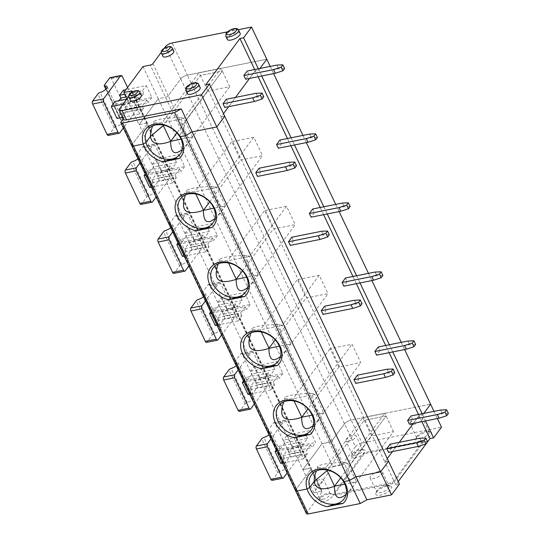 <?xml version="1.0" encoding="UTF-8"?>
<svg xmlns="http://www.w3.org/2000/svg" width="541" height="541" viewBox="0 0 541 541"><rect width="100%" height="100%" fill="white"/><g stroke="black" fill="none" stroke-linecap="round" stroke-linejoin="round"><path stroke-width="0.41" stroke-dasharray="2.71 2.03" d="M346.078 494.373L353.828 485.629L356.445 481.916C353.273 484.547 350.311 482.153 347.565 474.728L343.062 480.827L347.565 474.728L344.8 462.325C329.787 462.758 320.732 464.151 317.621 466.491L317.939 467.701L316.451 470.907M152.941 63.601L168.231 95.791L180.728 78.864L355.43 446.798A5.471 2.008 154.6 0 1 362.078 443.065L441.503 427.174M131.761 145.739A3.287 1.204 154.6 0 1 131.984 144.873L147.402 124.004A2.191 0.805 -25.4 0 0 147.551 123.429A2.191 0.805 -25.4 0 0 146.408 123.24L139.105 124.701L158.263 98.746L165.566 97.285A2.191 0.805 154.6 0 0 168.231 95.791L180.728 78.864A5.471 2.008 154.6 0 1 187.375 75.131L351.163 420.066A5.471 2.008 154.6 0 0 344.516 423.799L332.012 440.726L344.516 423.799A5.471 2.008 154.6 0 1 351.163 420.066L430.582 404.181L351.163 420.066L362.078 443.065M420.357 438.42A6.837 2.509 154.6 0 1 416.78 437.825A6.837 2.509 154.6 0 1 416.854 436.695A6.837 2.509 154.6 0 1 421.885 432.624A6.837 2.509 154.6 0 1 428.215 431.305A6.837 2.509 154.6 0 1 429.135 431.955A6.837 2.509 154.6 0 1 426.795 435.525A6.837 2.509 154.6 0 1 420.357 438.42M413.696 424.387A6.837 2.509 154.6 0 1 410.119 423.799A6.837 2.509 154.6 0 1 415.224 418.599A6.837 2.509 154.6 0 1 422.48 417.929A6.837 2.509 154.6 0 1 420.134 421.5A6.837 2.509 154.6 0 1 413.696 424.387M433.99 411.349L437.405 418.545M422.115 413.73L422.67 414.9L423.779 413.398L422.67 414.9L425.53 420.918M356.445 481.916L393.517 431.603L371.606 435.985L364.181 420.35L386.091 415.961L349.013 466.173L347.565 474.728L349.013 466.173L356.438 481.815L344.86 484.127M322.943 501.859A7.662 2.806 154.6 0 1 319.021 499.931A7.662 2.806 154.6 0 1 324.654 495.373A7.662 2.806 154.6 0 1 331.748 493.892A7.662 2.806 154.6 0 1 331.18 497.788A7.662 2.806 154.6 0 1 322.943 501.859M322.909 499.262A5.748 2.103 154.6 0 1 319.907 498.768A5.748 2.103 154.6 0 1 319.968 497.815A5.748 2.103 154.6 0 1 324.194 494.4A5.748 2.103 154.6 0 1 329.51 493.291A5.748 2.103 154.6 0 1 330.287 493.838A5.748 2.103 154.6 0 1 328.313 496.834A5.748 2.103 154.6 0 1 322.909 499.262M355.43 446.798L342.933 463.725A2.191 0.805 154.6 0 1 340.275 465.213L332.972 466.68L322.051 443.681L302.892 469.635L310.196 468.175L146.408 123.24L139.105 124.701L126.864 98.915M423.704 441.794L364.363 453.662L333.54 495.414L392.881 483.546L423.704 441.794L423.272 440.874L392.441 482.626L333.1 494.494L363.931 452.743L423.272 440.874M364.363 453.662L363.931 452.743M333.54 495.414L333.1 494.494M420.391 441.016A8.757 3.212 154.6 0 1 415.914 438.812A8.757 3.212 154.6 0 1 422.345 433.605A8.757 3.212 154.6 0 1 430.453 431.907A8.757 3.212 154.6 0 1 429.804 436.357A8.757 3.212 154.6 0 1 420.391 441.016M142.98 66.55L158.263 98.746L165.566 97.285A2.191 0.805 154.6 0 0 168.231 95.791L332.012 440.726A2.191 0.805 154.6 0 1 329.354 442.22L322.051 443.681L302.892 469.635L310.196 468.175A2.191 0.805 -25.4 0 1 311.339 468.364A2.191 0.805 -25.4 0 0 310.196 468.175L321.111 491.167L313.807 492.628L332.972 466.68M313.807 492.628L139.105 124.701L158.263 98.746L322.051 443.681L329.354 442.22L340.275 465.213M398.21 481.591L395.775 484.885L384.861 461.892L388.512 461.162L384.861 461.892L221.073 116.957L223.507 113.657L221.073 116.957L205.783 84.761M395.775 484.885L399.427 484.154M326.805 469.926L325.797 467.803L347.707 463.414L349.013 466.173L386.091 415.961L364.181 420.35L327.474 470.061L364.181 420.35L362.869 417.591L384.779 413.202L393.517 431.603M340.715 477.818L371.606 435.985M306.463 513.666A3.287 1.204 154.6 0 1 306.693 512.807L322.105 491.931A2.191 0.805 -25.4 0 0 322.253 491.356A2.191 0.805 -25.4 0 0 321.111 491.167M322.105 491.931L311.183 468.932A2.191 0.805 -25.4 0 0 311.339 468.364L322.253 491.356M387.065 486.149A8.757 3.212 -25.4 0 0 375.921 492.973A8.757 3.212 -25.4 0 0 385.111 493.561A8.757 3.212 -25.4 0 0 390.46 486.068A8.757 3.212 -25.4 0 0 387.065 486.149M385.571 485.527A6.837 2.509 -25.4 0 0 376.867 490.856A6.837 2.509 -25.4 0 0 376.786 491.985A6.837 2.509 -25.4 0 0 384.042 491.316A6.837 2.509 -25.4 0 0 389.148 486.116A6.837 2.509 -25.4 0 0 388.222 485.466A6.837 2.509 -25.4 0 0 385.571 485.527M355.437 457.855A7.662 2.806 154.6 0 1 351.515 455.928A7.662 2.806 154.6 0 1 357.148 451.37A7.662 2.806 154.6 0 1 364.235 449.889A7.662 2.806 154.6 0 1 363.674 453.777A7.662 2.806 154.6 0 1 355.437 457.855M421.879 421.649L419.018 415.63L422.67 414.9L419.018 415.63L413.304 423.366L419.018 415.63L418.463 414.46M399.299 442.335L392.475 451.573L399.299 442.335M387.288 458.592L384.861 461.892L387.288 458.592M316.248 485.236A5.748 2.103 154.6 0 1 313.246 484.736A5.748 2.103 154.6 0 1 317.533 480.374A5.748 2.103 154.6 0 1 323.626 479.813A5.748 2.103 154.6 0 1 321.652 482.809A5.748 2.103 154.6 0 1 316.248 485.236M295.548 490.673A3.287 1.204 154.6 0 1 295.771 489.808L311.183 468.932L295.771 489.808L306.693 512.807M392.881 483.546L392.441 482.626M378.91 471.502A6.837 2.509 -25.4 0 0 372.472 474.389A6.837 2.509 -25.4 0 0 370.125 477.96A6.837 2.509 -25.4 0 0 377.381 477.29A6.837 2.509 -25.4 0 0 382.487 472.09A6.837 2.509 -25.4 0 0 378.91 471.502M355.403 455.258A5.748 2.103 154.6 0 1 352.401 454.758A5.748 2.103 154.6 0 1 352.462 453.811A5.748 2.103 154.6 0 1 356.681 450.396A5.748 2.103 154.6 0 1 362.003 449.28A5.748 2.103 154.6 0 1 362.781 449.835A5.748 2.103 154.6 0 1 360.806 452.831A5.748 2.103 154.6 0 1 355.403 455.258M348.742 441.233A5.748 2.103 154.6 0 1 345.74 440.732A5.748 2.103 154.6 0 1 350.02 436.364A5.748 2.103 154.6 0 1 356.12 435.803A5.748 2.103 154.6 0 1 354.145 438.805A5.748 2.103 154.6 0 1 348.742 441.233M284.607 68.524L278.622 68.761L248.921 74.705L245.587 79.216M125.952 97.008L143.771 93.444L139.186 99.645L116.362 104.217L118.979 100.667M124.646 94.249L142.459 90.685L143.771 93.444M123.382 90.171L129.062 102.127L151.886 97.563L146.205 85.606L125.911 89.664M228.687 106.638L235.511 97.4L228.687 106.638M258.091 76.714L255.23 70.695L249.516 78.431L255.23 70.695L258.882 69.965L261.743 75.983M224.725 116.227L221.073 116.957L224.725 116.227M182.29 149.438L190.04 140.694L192.657 136.981C189.485 139.612 186.523 137.218 183.778 129.793L179.274 135.899L183.778 129.793L185.225 121.238L222.304 71.027L200.393 75.415L163.686 125.127L200.393 75.415L199.081 72.656L220.992 68.267L222.304 71.027L200.393 75.415L207.818 91.05L176.927 132.883M266.794 59.246L187.375 75.131L266.794 59.246M254.676 69.525L255.23 70.695L258.882 69.965L259.991 68.464L258.882 69.965L258.327 68.795M122.963 104.203L134.127 101.965L137.874 96.886L126.709 99.125M146.827 99.882L148.139 102.641L125.316 107.206L124.004 104.447L146.827 99.882L142.242 106.09L119.419 110.655L124.004 104.447M227.497 31.851L238.365 29.681M164.268 48.257L161.191 52.43M131.774 92.268L128.697 96.433M200.163 87.486A7.114 2.61 -25.4 0 0 196.444 86.871A7.114 2.61 -25.4 0 0 189.756 89.88A7.114 2.61 -25.4 0 0 187.314 93.586M141.302 95.202A6.019 2.205 -25.4 0 0 138.158 94.682A6.019 2.205 -25.4 0 0 132.491 97.231A6.019 2.205 -25.4 0 0 130.428 100.369M240.157 33.326A7.114 2.61 -25.4 0 0 236.437 32.71A7.114 2.61 -25.4 0 0 229.742 35.72A7.114 2.61 -25.4 0 0 227.301 39.425M173.796 51.199A6.019 2.205 -25.4 0 0 170.652 50.678A6.019 2.205 -25.4 0 0 164.985 53.221A6.019 2.205 -25.4 0 0 162.922 56.365M123.605 119.365A5.471 2.008 154.6 0 1 123.984 117.931L123.334 118.804M127.561 87.432L136.765 106.814A2.191 1.15 -101.3 0 1 136.805 109.782L123.341 128.014M107.077 86.688L123.24 120.724A6.566 2.407 -25.4 0 1 116.261 126.54A2.191 0.805 -25.4 0 0 114.083 127.906L108.768 135.101A2.191 1.15 -101.3 0 1 108.322 135.412M123.24 120.724A6.566 2.407 -25.4 0 0 121.096 119.987L106.293 88.812M110.134 77.633A2.191 1.15 78.7 0 1 111.392 78.648L125.81 109.005A2.191 1.15 -101.3 0 1 125.85 111.973L120.535 119.169A2.191 0.805 -25.4 0 0 120.386 119.744A2.191 0.805 -25.4 0 0 121.096 119.987M163.017 124.991L162.009 122.868L183.92 118.479L220.992 68.267M181.012 117.39L183.92 118.479L185.225 121.238L183.778 129.793L181.012 117.39C165.999 117.823 156.944 119.216 153.833 121.556L154.151 122.766L162.009 122.868L199.081 72.656M142.459 90.685L146.205 85.606M139.186 99.645L137.874 96.886M115.05 101.458L116.362 104.217M276.877 65.082L278.622 68.761M154.151 122.766L152.663 125.972M142.242 106.09L143.554 108.849L139.808 113.921L134.127 101.965M151.886 97.563L148.139 102.641M248.921 74.705L247.176 71.027M263.778 96.738L257.793 96.974L228.092 102.912L226.348 99.233M228.092 102.912L224.758 107.429M122.651 117.356L139.808 113.921M143.554 108.849L120.731 113.414L116.984 118.493M129.062 102.127L125.316 107.206M120.731 113.414L119.419 110.655M256.049 93.289L257.793 96.974M448.394 413.459L442.41 413.696L412.709 419.64L409.375 424.151M389.121 352.664L385.706 345.469M356.363 283.68L352.948 276.485M323.606 214.689L320.191 207.501M290.848 145.705L287.433 138.51M412.709 419.64L410.964 415.961M427.566 441.672L421.581 441.909L391.88 447.847L390.135 444.168M391.88 447.847L388.546 452.364M415.637 344.475L409.652 344.712L379.951 350.649L378.206 346.97M379.951 350.649L376.617 355.167M394.808 372.681L388.823 372.918L359.123 378.862L357.378 375.183M359.123 378.862L355.789 383.373M382.879 275.491L376.894 275.721L347.194 281.665L345.449 277.986M347.194 281.665L343.86 286.175M362.051 303.697L356.066 303.934L326.365 309.871L324.62 306.192M326.365 309.871L323.031 314.389M350.122 206.5L344.137 206.736L314.436 212.681L312.691 209.002M314.436 212.681L311.102 217.191M329.293 234.713L323.308 234.943L293.607 240.887L291.863 237.208M293.607 240.887L290.274 245.398M317.364 137.515L311.379 137.752L281.678 143.69L279.934 140.011M281.678 143.69L278.345 148.207M296.536 165.722L290.551 165.959L260.85 171.903L259.105 168.224M260.85 171.903L257.516 176.413M275.18 423.583L286.135 421.392L300.553 451.749L289.597 453.94L275.18 423.583A2.191 1.15 78.7 0 0 273.922 422.568A2.191 1.15 78.7 0 0 273.476 422.873L268.16 430.068A2.191 0.805 -25.4 0 0 268.011 430.643A2.191 0.805 -25.4 0 0 268.721 430.886A6.566 2.407 -25.4 0 1 270.865 431.623L287.028 465.659A6.566 2.407 -25.4 0 0 284.884 464.922L268.721 430.886M286.135 421.392A2.191 1.15 78.7 0 0 284.877 420.377A2.191 1.15 78.7 0 0 284.431 420.682L270.967 438.913M344.8 462.325L347.707 463.414L384.779 413.202M440.665 410.017L442.41 413.696M338.849 367.001L330.111 348.6L352.022 344.218L360.759 362.612L338.849 367.001L307.957 408.834M294.047 400.942L293.039 398.812L330.111 348.6M317.939 467.701L325.797 467.803L362.869 417.591M419.836 438.224L421.581 441.909M310.615 444.817L306.03 451.025L283.207 455.59L287.792 449.382L310.615 444.817L311.92 447.576L315.673 442.497L309.993 430.541L287.17 435.106L283.423 440.185L284.735 442.944L307.559 438.379L302.974 444.58L301.662 441.821L297.915 446.9L303.589 458.856L307.342 453.784L306.03 451.025M313.32 425.388L321.07 416.644L323.687 412.932C318.575 416.083 314.693 409.557 312.042 393.341C297.029 393.774 287.974 395.16 284.864 397.507L285.181 398.71L293.039 398.812L314.95 394.43L323.68 412.824L360.759 362.612M312.042 393.341L314.95 394.43L352.022 344.218M121.069 121.881L131.984 144.873L147.402 124.004A2.191 0.805 -25.4 0 0 147.551 123.429A2.191 0.805 -25.4 0 0 146.408 123.24L131.713 92.301M300.553 451.749A2.191 1.15 -101.3 0 1 300.593 454.717L287.129 472.949M302.974 444.58L280.15 449.152L278.838 446.393L276.208 449.95M280.15 449.152L284.735 442.944M287.792 449.382L289.104 452.141L292.85 447.062L287.17 435.106M307.342 453.784L284.519 458.349L283.207 455.59M284.519 458.349L280.772 463.427M323.687 412.932L312.103 415.143M268.999 434.754A6.566 2.407 -25.4 0 0 270.865 431.623M270.202 66.421L273.618 73.61M302.96 135.406L306.375 142.594M335.718 204.39L339.133 211.585M368.475 273.381L371.89 280.569M401.233 342.365L404.648 349.56M285.181 398.71L283.694 401.922M291.085 137.779L294.5 144.974M323.843 206.77L327.258 213.959M356.6 275.754L360.015 282.95M389.358 344.739L392.773 351.934M292.85 447.062L315.673 442.497M242.422 354.598L253.377 352.407L267.795 382.764L256.84 384.955L242.422 354.598A2.191 1.15 78.7 0 0 241.164 353.584A2.191 1.15 78.7 0 0 240.718 353.888L235.403 361.084A2.191 0.805 -25.4 0 0 235.254 361.659A2.191 0.805 -25.4 0 0 235.964 361.902A6.566 2.407 -25.4 0 1 238.108 362.639L254.27 396.668A6.566 2.407 -25.4 0 0 252.126 395.938L235.964 361.902M253.377 352.407A2.191 1.15 78.7 0 0 252.12 351.386A2.191 1.15 78.7 0 0 251.673 351.697L238.209 369.929M247.393 380.161L251.978 373.953L274.801 369.388L270.216 375.596L247.393 380.161L246.081 377.402L268.904 372.837L270.216 375.596M277.858 375.826L273.273 382.034L250.449 386.599L255.034 380.397L277.858 375.826L279.163 378.585L256.346 383.156L255.034 380.397M250.754 408.861L239.798 411.052L245.114 403.857A2.191 0.805 -25.4 0 1 247.284 402.49A6.566 2.407 -25.4 0 0 254.27 396.668M236.241 365.77A6.566 2.407 -25.4 0 0 238.108 362.639M248.015 394.436L251.761 389.358L274.585 384.793L270.831 389.872L265.158 377.916L268.904 372.837M249.692 394.098L270.831 389.872M251.761 389.358L250.449 386.599M274.585 384.793L273.273 382.034M256.84 384.955A2.191 1.15 -101.3 0 1 256.88 387.924L251.565 395.119A2.191 0.805 -25.4 0 0 251.416 395.687A2.191 0.805 -25.4 0 0 252.126 395.938M250.666 371.194L273.489 366.629L277.235 361.55L254.412 366.122L250.666 371.194L251.978 373.953M254.412 366.122L260.093 378.078L282.916 373.513L277.235 361.55M267.795 382.764A2.191 1.15 -101.3 0 1 267.836 385.726L254.371 403.958M239.798 411.052A2.191 1.15 -101.3 0 1 239.352 411.356M246.081 377.402L243.45 380.965M260.093 378.078L256.346 383.156M282.916 373.513L279.163 378.585M244.011 382.142L265.158 377.916M273.489 366.629L274.801 369.388M280.563 356.404L288.312 347.653L290.923 343.839L279.345 346.159M319.264 275.234L282.192 325.445L279.284 324.35C264.272 324.783 255.217 326.176 252.106 328.522L252.424 329.726L260.282 329.827L282.192 325.445L290.923 343.839L328.002 293.628L306.091 298.01L297.354 279.616L319.264 275.234L328.002 293.628M275.2 339.849L306.091 298.01M387.079 369.239L388.823 372.918M407.907 341.033L409.652 344.712M209.665 285.614L220.62 283.423L235.037 313.773L224.082 315.964L209.665 285.614A2.191 1.15 78.7 0 0 208.407 284.593A2.191 1.15 78.7 0 0 207.96 284.897L202.645 292.093A2.191 0.805 -25.4 0 0 202.496 292.667A2.191 0.805 -25.4 0 0 203.213 292.918A6.566 2.407 -25.4 0 1 205.35 293.648L221.512 327.684A6.566 2.407 -25.4 0 0 219.369 326.947L203.213 292.918M220.62 283.423A2.191 1.15 78.7 0 0 219.362 282.402A2.191 1.15 78.7 0 0 218.916 282.706L205.452 300.938M214.635 311.176L219.22 304.968L242.043 300.404L237.458 306.612L214.635 311.176L213.323 308.417L236.147 303.853L237.458 306.612M245.1 306.842L240.515 313.05L217.692 317.614L222.277 311.406L245.1 306.842L246.412 309.601L223.589 314.165L222.277 311.406M217.996 339.876L207.041 342.068L212.356 334.872A2.191 0.805 -25.4 0 1 214.527 333.506A6.566 2.407 -25.4 0 0 221.512 327.684M203.484 296.786A6.566 2.407 -25.4 0 0 205.35 293.648M215.257 325.452L219.004 320.373L241.827 315.809L238.074 320.887L232.4 308.925L236.147 303.853M216.934 325.114L238.074 320.887M219.004 320.373L217.692 317.614M241.827 315.809L240.515 313.05M224.082 315.964A2.191 1.15 -101.3 0 1 224.123 318.933L218.807 326.128A2.191 0.805 -25.4 0 0 218.659 326.703A2.191 0.805 -25.4 0 0 219.369 326.947M217.908 302.209L240.731 297.645L244.478 292.566L221.654 297.131L217.908 302.209L219.22 304.968M221.654 297.131L227.335 309.087L250.158 304.522L244.478 292.566M235.037 313.773A2.191 1.15 -101.3 0 1 235.078 316.742L221.614 334.974M207.041 342.068A2.191 1.15 -101.3 0 1 206.594 342.372M213.323 308.417L210.692 311.974M227.335 309.087L223.589 314.165M250.158 304.522L246.412 309.601M211.254 313.158L232.4 308.925M240.731 297.645L242.043 300.404M247.805 287.413L255.555 278.669L258.165 274.855L246.588 277.168M286.507 206.243L249.435 256.454L246.527 255.366C231.514 255.798 222.459 257.185 219.348 259.531L219.666 260.742L227.524 260.836L249.435 256.454L258.165 274.855L295.244 224.643L273.333 229.026L264.596 210.625L286.507 206.243L295.244 224.643M242.442 270.858L273.333 229.026M261.289 331.958L260.282 329.827L297.354 279.616M354.321 300.255L356.066 303.934M375.15 272.042L376.894 275.721M176.907 216.623L187.862 214.432L202.28 244.789L191.325 246.98L176.907 216.623A2.191 1.15 78.7 0 0 175.649 215.609A2.191 1.15 78.7 0 0 175.203 215.913L169.888 223.108A2.191 0.805 -25.4 0 0 169.739 223.683A2.191 0.805 -25.4 0 0 170.456 223.927A6.566 2.407 -25.4 0 1 172.593 224.664L188.755 258.699A6.566 2.407 -25.4 0 0 186.611 257.962L170.456 223.927M187.862 214.432A2.191 1.15 78.7 0 0 186.604 213.418A2.191 1.15 78.7 0 0 186.158 213.722L172.694 231.954M181.877 242.185L186.462 235.984L209.286 231.42L204.701 237.621L181.877 242.185L180.566 239.426L203.389 234.862L204.701 237.621M212.343 237.857L207.758 244.059L184.934 248.63L189.519 242.422L212.343 237.857L213.654 240.617L190.831 245.181L189.519 242.422M185.238 270.885L174.283 273.077L179.598 265.881A2.191 0.805 -25.4 0 1 181.769 264.515A6.566 2.407 -25.4 0 0 188.755 258.699M170.726 227.795A6.566 2.407 -25.4 0 0 172.593 224.664M182.5 256.461L186.246 251.389L209.069 246.818L205.323 251.896L199.643 239.94L203.389 234.862M184.177 256.13L205.323 251.896M186.246 251.389L184.934 248.63M209.069 246.818L207.758 244.059M191.325 246.98A2.191 1.15 -101.3 0 1 191.365 249.949L186.05 257.144A2.191 0.805 -25.4 0 0 185.901 257.719A2.191 0.805 -25.4 0 0 186.611 257.962M185.15 233.225L207.974 228.654L211.72 223.582L188.897 228.146L185.15 233.225L186.462 235.984M188.897 228.146L194.577 240.103L217.401 235.538L211.72 223.582M202.28 244.789A2.191 1.15 -101.3 0 1 202.32 247.758L188.856 265.983M174.283 273.077A2.191 1.15 -101.3 0 1 173.837 273.388M180.566 239.426L177.942 242.99M194.577 240.103L190.831 245.181M217.401 235.538L213.654 240.617M178.496 244.167L199.643 239.94M207.974 228.654L209.286 231.42M215.048 218.429L222.797 209.678L225.408 205.864L213.83 208.184M253.749 137.258L216.677 187.47L213.769 186.381C198.757 186.814 189.702 188.2 186.591 190.547L186.909 191.751L194.767 191.852L216.677 187.47L225.408 205.864L262.486 155.652L240.576 160.035L231.839 141.641L253.749 137.258L262.486 155.652M209.685 201.874L240.576 160.035M228.532 262.967L227.524 260.836L264.596 210.625M321.564 231.264L323.308 234.943M342.392 203.058L344.137 206.736M144.149 147.639L155.105 145.448L169.522 175.798L158.567 177.989L144.149 147.639A2.191 1.15 78.7 0 0 142.892 146.618A2.191 1.15 78.7 0 0 142.445 146.929L137.13 154.124A2.191 0.805 -25.4 0 0 136.981 154.699A2.191 0.805 -25.4 0 0 137.698 154.942A6.566 2.407 -25.4 0 1 139.835 155.673L155.997 189.708A6.566 2.407 -25.4 0 0 153.854 188.971L137.698 154.942M155.105 145.448A2.191 1.15 78.7 0 0 153.847 144.427A2.191 1.15 78.7 0 0 153.401 144.738L139.936 162.963M149.12 173.201L153.705 166.993L176.528 162.428L171.943 168.636L149.12 173.201L147.808 170.442L170.631 165.877L171.943 168.636M179.585 168.866L175 175.074L152.177 179.639L156.762 173.431L179.585 168.866L180.897 171.625L158.073 176.19L156.762 173.431M152.481 201.901L141.526 204.092L146.841 196.897A2.191 0.805 -25.4 0 1 149.018 195.531A6.566 2.407 -25.4 0 0 155.997 189.708M137.969 158.811A6.566 2.407 -25.4 0 0 139.835 155.673M149.742 187.477L153.488 182.398L176.312 177.833L172.565 182.912L166.885 170.956L170.631 165.877M151.419 187.139L172.565 182.912M153.488 182.398L152.177 179.639M176.312 177.833L175 175.074M158.567 177.989A2.191 1.15 -101.3 0 1 158.608 180.958L153.292 188.153A2.191 0.805 -25.4 0 0 153.144 188.728A2.191 0.805 -25.4 0 0 153.854 188.971M152.393 164.234L175.216 159.669L178.963 154.591L156.139 159.155L152.393 164.234L153.705 166.993M156.139 159.155L161.82 171.118L184.643 166.547L178.963 154.591M169.522 175.798A2.191 1.15 -101.3 0 1 169.563 178.767L156.099 196.998M141.526 204.092A2.191 1.15 -101.3 0 1 141.079 204.397M147.808 170.442L145.184 174.006M161.82 171.118L158.073 176.19M165.438 46.675L180.728 78.864A5.471 2.008 154.6 0 1 187.375 75.131L172.085 42.942M192.657 136.981L185.225 121.238L222.304 71.027L229.729 86.668L207.818 91.05M184.643 166.547L180.897 171.625M145.739 175.183L166.885 170.956M175.216 159.669L176.528 162.428M181.073 139.193L192.65 136.88L229.729 86.668M195.774 193.982L194.767 191.852L231.839 141.641M288.806 162.28L290.551 165.959M309.635 134.073L311.379 137.752M307.559 438.379L306.247 435.62L309.993 430.541M342.933 463.725L332.012 440.726A2.191 0.805 154.6 0 1 329.354 442.22L150.283 65.089M132.112 91.808L311.183 468.932A2.191 0.805 -25.4 0 0 311.339 468.364L132.261 91.233M186.909 191.751L185.421 194.963M225.414 205.965C220.302 209.124 216.42 202.591 213.769 186.381M219.666 260.742L218.179 263.947M258.172 274.956C253.06 278.108 249.178 271.582 246.527 255.366M252.424 329.726L250.936 332.931M290.93 343.941C285.817 347.099 281.935 340.566 279.284 324.35M278.838 446.393L301.662 441.821M276.769 451.133L297.915 446.9M306.247 435.62L283.423 440.185M282.449 463.089L303.589 458.856M289.104 452.141L311.92 447.576M289.597 453.94A2.191 1.15 -101.3 0 1 289.638 456.908L284.323 464.104A2.191 0.805 -25.4 0 0 284.174 464.678A2.191 0.805 -25.4 0 0 284.884 464.922M287.028 465.659A6.566 2.407 -25.4 0 1 280.042 471.475A2.191 0.805 -25.4 0 0 277.871 472.841L272.556 480.036A2.191 1.15 -101.3 0 1 272.109 480.347M119.615 108.734L123.984 117.931M136.805 109.782L125.85 111.973M119.723 132.91L108.768 135.101M120.535 119.169L104.372 85.133M116.261 126.54L100.099 92.511M114.083 127.906L97.921 93.877M136.765 106.814L125.81 109.005M111.392 78.648L122.347 76.457M172.268 47.98A6.019 2.205 -25.4 0 0 169.123 47.459A6.019 2.205 -25.4 0 0 163.456 50.002A6.019 2.205 -25.4 0 0 161.394 53.146M238.628 30.107A7.114 2.61 -25.4 0 0 234.909 29.491A7.114 2.61 -25.4 0 0 228.214 32.501A7.114 2.61 -25.4 0 0 225.773 36.206M198.635 84.268A7.114 2.61 -25.4 0 0 194.916 83.652A7.114 2.61 -25.4 0 0 188.221 86.655A7.114 2.61 -25.4 0 0 185.786 90.367M139.774 91.984A6.019 2.205 -25.4 0 0 136.63 91.463A6.019 2.205 -25.4 0 0 130.963 94.012A6.019 2.205 -25.4 0 0 128.9 97.15M273.476 422.873L284.431 420.682M131.984 144.873L295.771 489.808M240.718 353.888L251.673 351.697M247.284 402.49L231.129 368.455M251.565 395.119L235.403 361.084M245.114 403.857L228.951 369.821M267.836 385.726L256.88 387.924M207.96 284.897L218.916 282.706M214.527 333.506L198.371 299.471M218.807 326.128L202.645 292.093M212.356 334.872L196.194 300.837M235.078 316.742L224.123 318.933M175.203 215.913L186.158 213.722M181.769 264.515L165.614 230.48M186.05 257.144L169.888 223.108M179.598 265.881L163.436 231.852M202.32 247.758L191.365 249.949M142.445 146.929L153.401 144.738M149.018 195.531L132.856 161.495M153.292 188.153L137.13 154.124M146.841 196.897L130.679 162.861M169.563 178.767L158.608 180.958M284.323 464.104L268.16 430.068M277.871 472.841L261.709 438.812M300.593 454.717L289.638 456.908M283.511 477.845L272.556 480.036M280.042 471.475L263.886 437.446M343.995 498.951L353.828 485.629M429.135 431.955L422.48 417.929M416.78 437.825L410.119 423.799M319.968 497.815L319.021 499.931M329.51 493.291L331.748 493.892M416.854 436.695L415.914 438.812M428.215 431.305L430.453 431.907M376.867 490.856L375.921 492.973M388.222 485.466L390.46 486.068M330.287 493.838L323.626 479.813M319.907 498.768L313.246 484.736M370.125 477.96L376.786 491.985M382.487 472.09L389.148 486.116M352.462 453.811L351.515 455.928M362.003 449.28L364.235 449.889M362.781 449.835L356.12 435.803M352.401 454.758L345.74 440.732M105.894 89.224L120.386 119.744M147.632 129.962L153.833 121.556M284.877 420.377L273.922 422.568M311.42 474.897L317.621 466.491M311.237 429.967L321.07 416.644M278.662 405.912L284.864 397.507M252.12 351.386L241.164 353.584M235.254 361.659L251.416 395.687M219.362 282.402L208.407 284.593M202.496 292.667L218.659 326.703M186.604 213.418L175.649 215.609M169.739 223.683L185.901 257.719M153.847 144.427L142.892 146.618M136.981 154.699L153.144 188.728M180.207 154.016L190.04 140.694M212.965 223L222.797 209.678M180.39 198.953L186.591 190.547M245.722 291.991L255.555 278.669M213.147 267.937L219.348 259.531M278.48 360.975L288.312 347.653M245.905 336.921L252.106 328.522M268.011 430.643L284.174 464.678"/><path stroke-width="0.81" d="M316.451 470.907C314.754 475.005 314.01 478.501 314.233 481.395L309.729 487.495A20.247 15.54 -143.6 0 0 335.785 503.942A20.247 15.54 -143.6 0 0 343.995 498.951A20.247 15.54 -143.6 0 0 343.062 480.827A20.247 15.54 -143.6 0 0 311.42 474.897A20.247 15.54 -143.6 0 0 309.729 487.495A2483.839 910.327 -25.4 0 0 307.051 488.996A22.438 17.224 -143.6 0 0 326.892 506.68L335.785 503.942L343.014 503.455A22.438 17.224 -143.6 0 0 344.076 481.591A2483.839 910.327 -25.4 0 0 343.062 480.827A2483.839 910.327 -25.4 0 1 344.076 481.591L349.297 480.543L360.218 503.543L308.181 513.95A3.287 1.204 154.6 0 1 306.463 513.666L295.548 490.673A3.287 1.204 154.6 0 1 295.771 489.808M344.86 484.127L334.527 486.197L327.102 470.562L314.233 481.395C315.369 489.138 322.105 490.782 334.439 486.318C334.5 497.916 338.375 500.608 346.078 494.373M343.014 503.455L326.892 506.68M326.805 469.926L327.102 470.562L314.233 481.395L309.729 487.495A2483.839 910.327 -25.4 0 0 307.051 488.996A22.438 17.224 -143.6 0 1 317.919 469.196A22.438 17.224 -143.6 0 1 344.076 481.591L349.297 480.543L355.944 476.81L380.594 471.88L201.523 94.749L209.435 84.031L224.725 116.227L216.806 126.946L192.156 131.876L185.509 135.608L180.288 136.657A2483.839 910.327 154.6 0 0 179.274 135.899A20.247 15.54 -143.6 0 0 147.632 129.962A20.247 15.54 -143.6 0 0 145.942 142.567A20.247 15.54 -143.6 0 0 171.997 159.007L179.227 158.52L163.105 161.745L171.997 159.007A20.247 15.54 -143.6 0 0 180.207 154.016A20.247 15.54 -143.6 0 0 179.274 135.899A2483.839 910.327 154.6 0 1 180.288 136.657A22.438 17.224 -143.6 0 0 154.131 124.261A22.438 17.224 -143.6 0 0 143.264 144.062L133.471 146.023L297.259 490.958L307.051 488.996L297.259 490.958A3.287 1.204 154.6 0 1 295.548 490.673L131.761 145.739A3.287 1.204 154.6 0 1 131.984 144.873M404.648 349.56L430.582 404.181L423.779 413.398L430.582 404.181L433.99 411.349M437.405 418.545L441.503 427.174L433.591 437.892L425.53 420.918M340.715 477.818L334.439 486.318M181.073 139.193L170.74 141.262L163.314 125.627L163.686 125.127L150.445 136.46L145.942 142.567A2483.839 910.327 154.6 0 0 143.264 144.062L133.471 146.023A3.287 1.204 154.6 0 1 131.761 145.739L120.839 122.739A3.287 1.204 154.6 0 0 122.557 123.023L174.594 112.616L181.242 108.883L366.866 499.803L360.218 503.543M391.515 494.873L380.594 471.88L388.512 461.162L399.427 484.154L391.515 494.873L366.866 499.803M433.591 437.892L429.939 438.623L398.21 481.591M429.939 438.623L421.879 421.649M413.304 423.366L399.299 442.335L413.304 423.366M392.475 451.573L387.288 458.592L392.475 451.573M284.607 68.524L282.936 70.783L275.288 73.278L245.587 79.216L243.842 75.537L247.176 71.027L276.877 65.082L282.855 64.846L284.607 68.524M126.864 98.915L123.815 92.504L131.118 91.044A2.191 0.805 -25.4 0 1 132.261 91.233A2.191 0.805 -25.4 0 1 132.112 91.808L131.774 92.268M118.979 100.667L120.947 98.009L125.952 97.008M124.646 94.249L119.635 95.25L120.947 98.009M103.602 101.85A2.191 1.15 -101.3 0 1 103.561 98.881L120.643 75.747A2.191 1.15 78.7 0 1 121.089 75.442L110.134 77.633A2.191 1.15 78.7 0 0 109.688 77.938L104.372 85.133A2.191 0.805 -25.4 0 0 104.224 85.708A2.191 0.805 -25.4 0 0 104.94 85.951A6.566 2.407 -25.4 0 1 107.077 86.688A6.566 2.407 -25.4 0 1 100.099 92.511A2.191 0.805 -25.4 0 0 97.921 93.877L92.606 101.072A2.191 1.15 -101.3 0 0 92.646 104.041L107.064 134.391A2.191 1.15 -101.3 0 0 108.322 135.412L119.277 133.221A2.191 1.15 -101.3 0 1 118.019 132.2L103.602 101.85L92.646 104.041M260.363 95.311L262.108 98.996L263.778 96.738L262.027 93.059L260.363 95.311L252.715 97.806L254.459 101.485L224.758 107.429L223.014 103.75L252.715 97.806M262.108 98.996L254.459 101.485M119.635 95.25L123.382 90.171L125.911 89.664M223.507 113.657L228.687 106.638L223.507 113.657M235.511 97.4L249.516 78.431L235.511 97.4M258.327 68.795L243.592 37.769L251.511 27.05L266.794 59.246L259.991 68.464L266.794 59.246L270.202 66.421M122.651 117.356L116.984 118.493L111.304 106.53L115.05 101.458L126.709 99.125M111.304 106.53L122.963 104.203M243.592 37.769L239.94 38.499L205.783 84.761L209.435 84.031M254.676 69.525L239.94 38.499M181.242 108.883L126.466 119.838A5.471 2.008 154.6 0 1 123.605 119.365L119.236 110.168A5.471 2.008 154.6 0 0 122.097 110.641L201.523 94.749M164.268 48.257L165.438 46.675A5.471 2.008 154.6 0 1 172.085 42.942L227.497 31.851M238.365 29.681L251.511 27.05M161.191 52.43L152.941 63.601A2.191 0.805 154.6 0 1 150.283 65.089L142.98 66.55L123.815 92.504M128.697 96.433L119.615 108.734A5.471 2.008 154.6 0 0 119.236 110.168M185.786 90.367L187.314 93.586A7.114 2.61 -25.4 0 0 194.855 92.89A7.114 2.61 -25.4 0 0 200.163 87.486L198.635 84.268C197.932 82.847 196.376 82.388 193.969 82.888C190.939 83.152 185.719 87.094 186.104 87.581L185.786 90.367A7.114 2.61 -25.4 0 0 193.326 89.671A7.114 2.61 -25.4 0 0 198.635 84.268M128.9 97.15L130.428 100.369A6.019 2.205 -25.4 0 0 136.812 99.781A6.019 2.205 -25.4 0 0 141.302 95.202L139.774 91.984C137.468 90.036 139.456 90.726 135.683 90.699C132.545 91.557 130.381 92.849 129.198 94.567C128.765 94.655 128.663 95.52 128.9 97.15A6.019 2.205 -25.4 0 0 135.284 96.562A6.019 2.205 -25.4 0 0 139.774 91.984M225.773 36.206L227.301 39.425A7.114 2.61 -25.4 0 0 234.848 38.729A7.114 2.61 -25.4 0 0 240.157 33.326L238.628 30.107C237.918 28.687 236.363 28.227 233.962 28.727C230.933 28.991 225.712 32.933 226.097 33.42L225.773 36.206A7.114 2.61 -25.4 0 0 233.32 35.51A7.114 2.61 -25.4 0 0 238.628 30.107M161.394 53.146L162.922 56.365A6.019 2.205 -25.4 0 0 169.306 55.777A6.019 2.205 -25.4 0 0 173.796 51.199L172.268 47.98C169.962 46.032 171.95 46.715 168.177 46.695C165.032 47.554 162.875 48.846 161.691 50.563C161.259 50.651 161.157 51.51 161.394 53.146A6.019 2.205 -25.4 0 0 167.778 52.558A6.019 2.205 -25.4 0 0 172.268 47.98M123.334 118.804L121.069 121.881A3.287 1.204 154.6 0 0 120.839 122.739M123.341 128.014L119.723 132.91A2.191 1.15 -101.3 0 1 119.277 133.221M282.855 64.846L281.192 67.104L273.543 69.6L243.842 75.537M174.594 112.616L185.509 135.608L180.288 136.657A22.438 17.224 -143.6 0 1 179.227 158.52M152.663 125.972C150.966 130.07 150.222 133.566 150.445 136.46L145.942 142.567A2483.839 910.327 154.6 0 0 143.264 144.062A22.438 17.224 -143.6 0 0 163.105 161.745M176.927 132.883L170.658 141.384C158.317 145.847 151.581 144.204 150.445 136.46L163.314 125.627L163.017 124.991M262.027 93.059L256.049 93.289L226.348 99.233L223.014 103.75M281.192 67.104L282.936 70.783M273.543 69.6L275.288 73.278M121.089 75.442A2.191 1.15 78.7 0 1 122.347 76.457L127.561 87.432M425.814 437.994L424.151 440.246L425.895 443.924L427.566 441.672L425.814 437.994L419.836 438.224L390.135 444.168L386.801 448.685L388.546 452.364L418.247 446.42L416.502 442.741L386.801 448.685M448.394 413.459L446.724 415.718L439.076 418.213L409.375 424.151L407.63 420.472L410.964 415.961L440.665 410.017L446.643 409.78L448.394 413.459M418.463 414.46L389.121 352.664M385.706 345.469L356.363 283.68M352.948 276.485L323.606 214.689M320.191 207.501L290.848 145.705M287.433 138.51L258.091 76.714M374.872 351.488L376.617 355.167L406.318 349.222L404.573 345.543L374.872 351.488L378.206 346.97L407.907 341.033L413.885 340.796L415.637 344.475L413.966 346.734L406.318 349.222M357.378 375.183L354.044 379.694L355.789 383.373L385.49 377.435L393.138 374.94L394.808 372.681L393.057 369.003L387.079 369.239L357.378 375.183M342.115 282.497L343.86 286.175L373.56 280.238L371.816 276.559L342.115 282.497L345.449 277.986L375.15 272.042L381.128 271.812L382.879 275.491L381.209 277.743L373.56 280.238M324.62 306.192L321.286 310.71L323.031 314.389L352.732 308.444L360.38 305.956L362.051 303.697L360.299 300.018L354.321 300.255L324.62 306.192M309.357 213.512L311.102 217.191L340.803 211.247L339.058 207.568L309.357 213.512L312.691 209.002L342.392 203.058L348.37 202.821L350.122 206.5L348.451 208.758L340.803 211.247M291.863 237.208L288.529 241.719L290.274 245.398L319.974 239.46L327.623 236.965L329.293 234.713L327.542 231.034L321.564 231.264L291.863 237.208M276.6 144.528L278.345 148.207L308.045 142.263L306.301 138.584L276.6 144.528L279.934 140.011L309.635 134.073L315.613 133.837L317.364 137.515L315.694 139.774L308.045 142.263M259.105 168.224L255.771 172.735L257.516 176.413L287.217 170.469L294.865 167.981L296.536 165.722L294.784 162.043L288.806 162.28L259.105 168.224M312.103 415.143L301.77 417.212L294.047 400.942M283.694 401.922C278.209 417.889 284.201 423.028 301.682 417.327L307.957 408.834M355.944 476.81L380.594 471.88L388.512 461.162L224.725 116.227L216.806 126.946L192.156 131.876L185.509 135.608L349.297 480.543L355.944 476.81M287.129 472.949L283.511 477.845A2.191 1.15 -101.3 0 1 283.065 478.156A2.191 1.15 -101.3 0 1 281.807 477.135L267.389 446.785A2.191 1.15 -101.3 0 1 267.349 443.816L270.967 438.913M282.449 463.089L280.772 463.427L275.092 451.465L276.769 451.133M276.208 449.95L275.092 451.465M301.682 417.327C301.743 428.932 305.618 431.617 313.32 425.388M283.065 478.156L272.109 480.347A2.191 1.15 -101.3 0 1 270.852 479.326L256.434 448.976A2.191 1.15 -101.3 0 1 256.393 446.007L261.709 438.812A2.191 0.805 -25.4 0 1 263.886 437.446A6.566 2.407 -25.4 0 0 268.999 434.754M273.618 73.61L302.96 135.406M306.375 142.594L335.718 204.39M339.133 211.585L368.475 273.381M371.89 280.569L401.233 342.365M294.135 437.696L303.028 434.95L310.257 434.47L294.135 437.696A22.438 17.224 -143.6 0 1 273.895 410.254A22.438 17.224 -143.6 0 1 303.183 404.398A22.438 17.224 -143.6 0 1 310.257 434.47M303.028 434.95A20.247 15.54 -143.6 0 0 311.237 429.967A20.247 15.54 -143.6 0 0 304.184 405.432A20.247 15.54 -143.6 0 0 278.662 405.912A20.247 15.54 -143.6 0 0 276.62 410.308A20.247 15.54 -143.6 0 0 283.396 428.513A20.247 15.54 -143.6 0 0 303.028 434.95M261.743 75.983L291.085 137.779M294.5 144.974L323.843 206.77M327.258 213.959L356.6 275.754M360.015 282.95L389.358 344.739M392.773 351.934L422.115 413.73M254.371 403.958L250.754 408.861A2.191 1.15 -101.3 0 1 250.307 409.165L239.352 411.356A2.191 1.15 -101.3 0 1 238.094 410.342L223.676 379.985A2.191 1.15 -101.3 0 1 223.636 377.016L228.951 369.821A2.191 0.805 -25.4 0 1 231.129 368.455A6.566 2.407 -25.4 0 0 236.241 365.77M243.45 380.965L242.334 382.48L248.015 394.436L249.692 394.098M250.307 409.165A2.191 1.15 -101.3 0 1 249.049 408.151L234.632 377.794A2.191 1.15 -101.3 0 1 234.591 374.825L238.209 369.929M242.334 382.48L244.011 382.142M279.345 346.159L268.924 348.343C268.985 359.948 272.86 362.632 280.563 356.404M261.377 368.705L270.27 365.966L277.499 365.479L261.377 368.705A22.438 17.224 -143.6 0 1 241.137 341.27A22.438 17.224 -143.6 0 1 270.426 335.406A22.438 17.224 -143.6 0 1 277.499 365.479M261.289 331.958L269.012 348.221L275.2 339.849M413.885 340.796L412.222 343.055L404.573 345.543M393.057 369.003L391.393 371.261L383.745 373.75L385.49 377.435M391.393 371.261L393.138 374.94M412.222 343.055L413.966 346.734M383.745 373.75L354.044 379.694M221.614 334.974L217.996 339.876A2.191 1.15 -101.3 0 1 217.55 340.181L206.594 342.372A2.191 1.15 -101.3 0 1 205.337 341.351L190.919 311.001A2.191 1.15 -101.3 0 1 190.878 308.032L196.194 300.837A2.191 0.805 -25.4 0 1 198.371 299.471A6.566 2.407 -25.4 0 0 203.484 296.786M210.692 311.974L209.577 313.496L215.257 325.452L216.934 325.114M217.55 340.181A2.191 1.15 -101.3 0 1 216.292 339.16L201.874 308.81A2.191 1.15 -101.3 0 1 201.834 305.841L205.452 300.938M209.577 313.496L211.254 313.158M246.588 277.168L236.167 279.359C236.228 290.957 240.103 293.641 247.805 287.413M228.62 299.721L237.513 296.982L244.742 296.495L228.62 299.721A22.438 17.224 -143.6 0 1 208.38 272.279A22.438 17.224 -143.6 0 1 237.668 266.422A22.438 17.224 -143.6 0 1 244.742 296.495M228.532 262.967L236.255 279.237L242.442 270.858M381.128 271.812L379.464 274.064L371.816 276.559M360.299 300.018L358.636 302.277L350.987 304.766L352.732 308.444M358.636 302.277L360.38 305.956M379.464 274.064L381.209 277.743M350.987 304.766L321.286 310.71M188.856 265.983L185.238 270.885A2.191 1.15 -101.3 0 1 184.792 271.197L173.837 273.388A2.191 1.15 -101.3 0 1 172.579 272.366L158.161 242.01A2.191 1.15 -101.3 0 1 158.121 239.048L163.436 231.852A2.191 0.805 -25.4 0 1 165.614 230.48A6.566 2.407 -25.4 0 0 170.726 227.795M177.942 242.99L176.819 244.505L182.5 256.461L184.177 256.13M184.792 271.197A2.191 1.15 -101.3 0 1 183.534 270.175L169.117 239.819A2.191 1.15 -101.3 0 1 169.076 236.85L172.694 231.954M176.819 244.505L178.496 244.167M213.83 208.184L203.409 210.368C203.47 221.972 207.345 224.657 215.048 218.429M195.862 230.737L204.755 227.991L211.984 227.511L195.862 230.737A22.438 17.224 -143.6 0 1 175.622 203.294A22.438 17.224 -143.6 0 1 204.911 197.438A22.438 17.224 -143.6 0 1 211.984 227.511M195.774 193.982L203.497 210.246L209.685 201.874M348.37 202.821L346.707 205.08L339.058 207.568M327.542 231.034L325.878 233.286L318.23 235.781L319.974 239.46M325.878 233.286L327.623 236.965M346.707 205.08L348.451 208.758M318.23 235.781L288.529 241.719M156.099 196.998L152.481 201.901A2.191 1.15 -101.3 0 1 152.035 202.206L141.079 204.397A2.191 1.15 -101.3 0 1 139.821 203.382L125.404 173.025A2.191 1.15 -101.3 0 1 125.363 170.057L130.679 162.861A2.191 0.805 -25.4 0 1 132.856 161.495A6.566 2.407 -25.4 0 0 137.969 158.811M145.184 174.006L144.062 175.521L149.742 187.477L151.419 187.139M152.035 202.206A2.191 1.15 -101.3 0 1 150.777 201.191L136.359 170.834A2.191 1.15 -101.3 0 1 136.318 167.866L139.936 162.963M122.557 123.023L133.471 146.023A3.287 1.204 154.6 0 1 131.761 145.739M144.062 175.521L145.739 175.183M170.658 141.384C170.713 152.981 174.587 155.673 182.29 149.438M315.613 133.837L313.949 136.089L306.301 138.584M294.784 162.043L293.121 164.302L285.472 166.79L287.217 170.469M293.121 164.302L294.865 167.981M313.949 136.089L315.694 139.774M285.472 166.79L255.771 172.735M308.181 513.95L297.259 490.958A3.287 1.204 154.6 0 1 295.548 490.673M178.347 203.348A20.247 15.54 -143.6 0 0 185.123 221.553A20.247 15.54 -143.6 0 0 204.755 227.991A20.247 15.54 -143.6 0 0 212.965 223A20.247 15.54 -143.6 0 0 205.911 198.473A20.247 15.54 -143.6 0 0 180.39 198.953A20.247 15.54 -143.6 0 0 178.347 203.348M185.421 194.963C179.937 210.929 185.935 216.069 203.409 210.368M211.105 272.333A20.247 15.54 -143.6 0 0 217.881 290.544A20.247 15.54 -143.6 0 0 237.513 296.982A20.247 15.54 -143.6 0 0 245.722 291.991A20.247 15.54 -143.6 0 0 238.669 267.457A20.247 15.54 -143.6 0 0 213.147 267.937A20.247 15.54 -143.6 0 0 211.105 272.333M218.179 263.947C212.694 279.913 218.686 285.053 236.167 279.359M243.863 341.317A20.247 15.54 -143.6 0 0 250.639 359.528A20.247 15.54 -143.6 0 0 270.27 365.966A20.247 15.54 -143.6 0 0 278.48 360.975A20.247 15.54 -143.6 0 0 271.426 336.448A20.247 15.54 -143.6 0 0 245.905 336.921A20.247 15.54 -143.6 0 0 243.863 341.317M250.936 332.931C245.452 348.904 251.443 354.037 268.924 348.343M446.643 409.78L444.979 412.039L437.331 414.534L407.63 420.472M437.331 414.534L439.076 418.213M425.895 443.924L418.247 446.42M424.151 440.246L416.502 442.741M444.979 412.039L446.724 415.718M135.351 90.929A4.375 1.603 -25.4 0 0 129.684 94.952A4.375 1.603 -25.4 0 0 136.014 93.681A4.375 1.603 -25.4 0 0 135.351 90.929M131.713 92.301L131.118 91.044M103.561 98.881L92.606 101.072M233.631 28.957A5.471 2.008 -25.4 0 0 226.551 33.982A5.471 2.008 -25.4 0 0 234.456 32.399A5.471 2.008 -25.4 0 0 233.631 28.957M109.688 77.938L120.643 75.747M122.097 110.641L126.466 119.838M118.019 132.2L107.064 134.391M106.293 88.812L104.94 85.951M193.637 83.118A5.471 2.008 -25.4 0 0 186.564 88.142A5.471 2.008 -25.4 0 0 194.469 86.56A5.471 2.008 -25.4 0 0 193.637 83.118M167.838 46.925A4.375 1.603 -25.4 0 0 162.178 50.942A4.375 1.603 -25.4 0 0 168.501 49.677A4.375 1.603 -25.4 0 0 167.838 46.925M267.349 443.816L256.393 446.007M234.591 374.825L223.636 377.016M234.632 377.794L223.676 379.985M249.049 408.151L238.094 410.342M201.834 305.841L190.878 308.032M201.874 308.81L190.919 311.001M216.292 339.16L205.337 341.351M169.076 236.85L158.121 239.048M169.117 239.819L158.161 242.01M183.534 270.175L172.579 272.366M136.318 167.866L125.363 170.057M136.359 170.834L125.404 173.025M150.777 201.191L139.821 203.382M267.389 446.785L256.434 448.976M281.807 477.135L270.852 479.326M104.224 85.708L105.894 89.224"/></g></svg>
